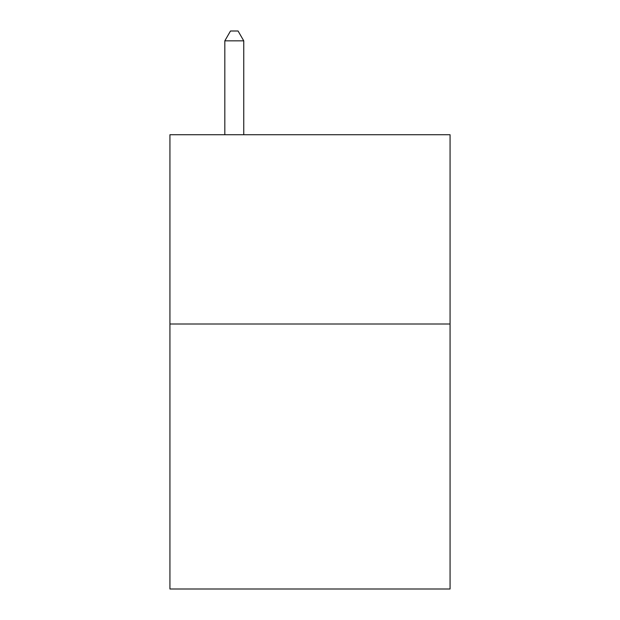 <?xml version="1.0" encoding="UTF-8"?>
<svg xmlns="http://www.w3.org/2000/svg" width="620" height="620" viewBox="0 0 620 620"><rect width="100%" height="100%" fill="white"/><g stroke="black" fill="none" stroke-linecap="round" stroke-linejoin="round"><path stroke-width="0.93" d="M450.066 324.004L450.066 589L169.934 589L169.934 134.726L450.066 134.726L450.066 324.004L169.934 324.004M243.753 134.726L243.753 40.843L224.82 40.843L224.82 134.726M224.82 40.843L230.501 31L238.072 31L243.753 40.843"/></g></svg>
